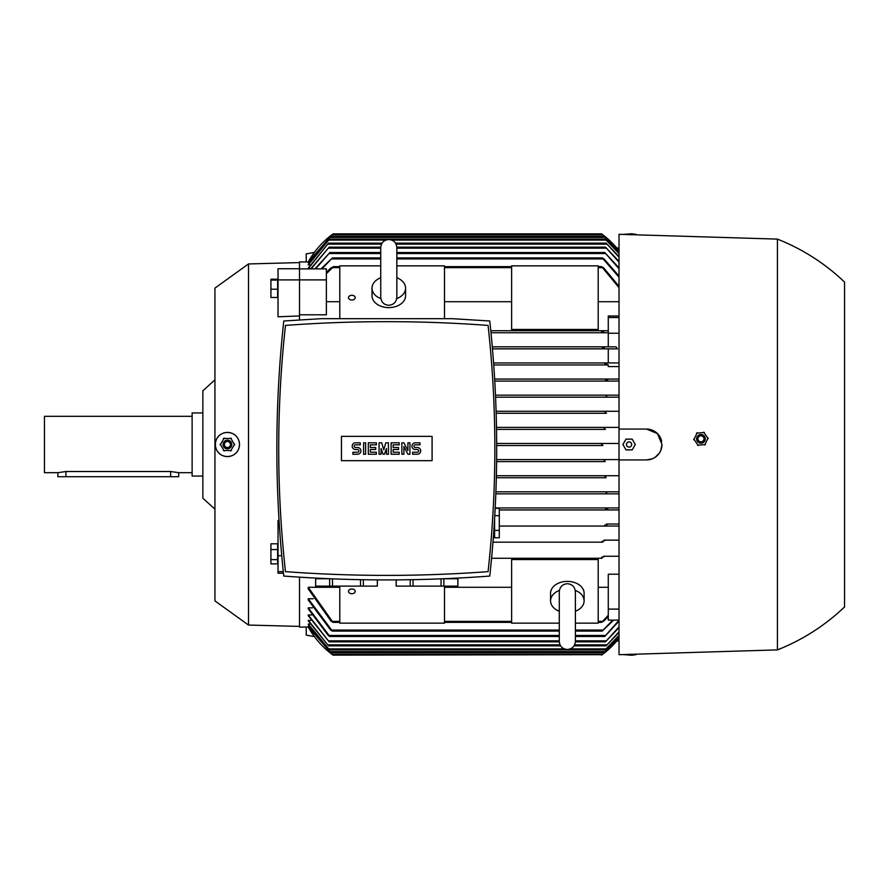 <?xml version="1.0" encoding="UTF-8"?>
<svg xmlns="http://www.w3.org/2000/svg" width="889" height="889" viewBox="0 0 889 889"><rect width="100%" height="100%" fill="white"/><g stroke="black" fill="none" stroke-linecap="round" stroke-linejoin="round"><path stroke-width="1.33" d="M396.838 296.426L396.838 297.237C396.361 302.127 393.683 304.816 388.793 305.294C383.892 304.816 381.214 302.127 380.736 297.237L380.736 296.437M380.848 298.615A16.78 11.868 180 0 1 372.013 288.158A16.78 11.868 180 0 1 380.736 277.746M396.838 278.846L396.838 247.564C396.361 242.675 393.683 239.986 388.793 239.508C383.892 239.986 381.214 242.675 380.736 247.564L380.736 297.237M396.838 277.746A16.78 11.868 180 0 1 405.573 288.158A16.78 11.868 180 0 1 396.727 298.615M405.573 288.158L405.573 295.748A16.78 11.868 180 0 1 388.793 307.616A16.78 11.868 180 0 1 372.013 295.748L372.013 288.158M380.736 265.855L339.787 265.855L339.787 318.695M444.5 318.695L444.5 265.855L396.838 265.855M348.51 297.648A3.356 2.378 180 0 1 351.866 295.281A3.356 2.378 180 0 1 355.222 297.648A3.356 2.378 180 0 1 351.866 300.026A3.356 2.378 180 0 1 348.51 297.648M606.265 379.058L494.662 379.058L619.022 379.058L606.265 379.058L605.498 380.059M619.022 366.579L608.276 366.579L608.276 364.957L493.751 364.957L608.276 364.957M605.12 364.412L605.431 362.945L493.595 362.945L619.022 362.945M608.276 362.945L608.276 348.855L492.484 348.855L617.455 348.855L616.144 346.832L602.753 346.832M602.786 346.832L492.306 346.832L602.786 346.832L602.275 347.932M608.276 332.742L490.995 332.742L608.276 332.742M490.795 330.73L608.276 330.73L490.795 330.73M608.276 346.832L608.276 315.995L619.022 315.995M619.022 301.715L598.208 301.715M511.62 301.715L444.5 301.715M339.787 301.715L326.363 301.715M299.515 279.891L326.363 279.891L326.363 314.806L299.515 314.806M299.515 319.896L299.515 279.913L278.035 279.913L278.035 316.795L299.515 315.951M608.276 317.517L619.022 317.517M608.276 333.242L619.022 333.242M608.276 348.855L617.455 348.855M604.687 348.31L602.064 347.377M604.053 332.275L601.564 331.686L602.02 330.73M607.098 364.346L604.664 363.557M494.784 381.07L619.022 381.07L494.784 381.07M607.809 380.381L605.431 379.747M427.053 574.794L431.876 574.65M417.163 575.05L405.628 575.261L417.163 575.05M432.032 574.638L448.223 574.005M441.044 578.861L441.044 586.129L413.052 586.129L413.052 579.684M443.978 578.75L457.879 578.75L457.879 586.129L441.044 586.129M443.878 586.129L443.878 578.75M457.924 578.094L457.879 586.129M413.052 586.129L396.172 586.129L396.172 579.906M396.216 586.129L396.216 579.906M410.218 579.739L410.218 586.129M283.78 576.061C352.444 581.206 421.108 581.206 489.772 576.061C498.996 491.039 498.996 406.017 489.772 320.996L452.623 318.695L320.929 318.695L283.78 320.996C274.545 406.017 274.545 491.039 283.78 576.061M488.072 325.418A1368.893 1368.893 0 0 0 285.48 325.418A1122.285 1122.285 0 0 0 285.48 571.638A1368.893 1368.893 0 0 0 488.072 571.638A1122.285 1122.285 0 0 0 488.072 325.418M432.087 460.68L341.465 460.68L341.465 436.377L432.087 436.377L432.087 460.68M417.319 454.235A3.356 3.356 0 0 0 420.675 450.879A3.356 3.356 0 0 0 417.319 447.523L415.296 447.523A1.345 1.345 0 0 1 413.963 446.178A1.345 1.345 0 0 1 415.296 444.833L419.997 444.833L419.997 442.822L415.296 442.822A3.356 3.356 0 0 0 411.94 446.178A3.356 3.356 0 0 0 415.296 449.534L417.319 449.534A1.345 1.345 0 0 1 418.652 450.879A1.345 1.345 0 0 1 417.319 452.223L412.618 452.223L412.618 454.235L417.319 454.235M399.194 452.223L399.194 454.235L391.138 454.235L391.138 442.822L399.194 442.822L399.194 444.833L393.149 444.833L393.149 447.523L398.516 447.523L398.516 449.534L393.149 449.534L393.149 452.223L399.194 452.223M376.369 452.223L376.369 454.235L368.313 454.235L368.313 442.822L376.369 442.822L376.369 444.833L370.335 444.833L370.335 447.523L375.703 447.523L375.703 449.534L370.335 449.534L370.335 452.223L376.369 452.223M357.578 454.235A3.356 3.356 0 0 0 360.934 450.879A3.356 3.356 0 0 0 357.578 447.523L355.567 447.523A1.345 1.345 0 0 1 354.222 446.178A1.345 1.345 0 0 1 355.567 444.833L360.256 444.833L360.256 442.822L355.567 442.822A3.356 3.356 0 0 0 352.211 446.178A3.356 3.356 0 0 0 355.567 449.534L357.578 449.534A1.345 1.345 0 0 1 358.923 450.879A1.345 1.345 0 0 1 357.578 452.223L352.877 452.223L352.877 454.235L357.578 454.235M365.635 442.822L365.635 454.235L363.612 454.235L363.612 442.822L365.635 442.822M381.07 448.523L381.07 454.235L379.058 454.235L379.058 442.822L381.737 442.822L383.759 449.867L385.77 442.822L388.449 442.822L388.449 454.235L386.437 454.235L386.437 448.523L384.426 454.235L383.081 454.235L381.07 448.523M403.895 446.511L403.895 454.235L401.872 454.235L401.872 442.822L403.895 442.822L407.918 450.545L407.918 442.822L409.929 442.822L409.929 454.235L407.918 454.235L403.895 446.511M325.33 574.005L341.509 574.638M341.676 574.65L356.156 575.05M356.389 575.05L367.924 575.261M360.501 579.684L360.501 586.129L332.497 586.129L332.497 578.861M377.336 579.906L377.336 586.129L360.501 586.129M363.334 586.129L363.334 579.739M377.381 579.906L377.336 586.129M332.497 586.129L315.628 586.129L315.673 578.75L329.575 578.75M329.663 578.75L329.663 586.129M492.184 525.799L493.251 508.264L492.184 525.799M493.328 537.801L494.595 537.801L494.595 519.12M495.206 508.308L499.296 508.308L499.296 537.756L494.595 537.756M499.296 515.676L494.806 515.676M494.595 530.4L499.296 530.4M605.431 509.253L607.809 508.619M495.217 507.93L619.022 507.93L495.217 507.93M619.022 493.839L495.851 493.839L606.987 493.839L606.109 492.828L607.531 491.817L619.022 491.817L495.929 491.817L607.531 491.817M606.12 477.726L496.362 477.726L606.12 477.726L605.109 476.715L606.498 475.715L619.022 475.715L496.406 475.715L606.498 475.715M605.265 461.613L496.651 461.613L605.265 461.613L604.109 460.613L605.453 459.602L619.022 459.602L496.673 459.602L605.398 459.602M602.92 445.511L496.718 445.511L602.92 445.511L601.564 444.5L602.92 443.489L619.022 443.489L496.718 443.489L602.92 443.489M605.453 429.398L496.573 429.398L605.453 429.398L604.109 428.387L605.265 427.387L619.022 427.387L496.54 427.387L605.265 427.387M606.498 413.285L496.195 413.285L606.498 413.285L605.109 412.285L606.12 411.274L619.022 411.274L496.14 411.274L606.12 411.274M495.606 397.183L619.022 397.183L495.606 397.183L607.531 397.183L606.109 396.172L606.987 395.161L619.022 395.161L495.506 395.161L606.987 395.161M499.296 509.942L606.265 509.942L605.498 508.941L606.265 509.942L499.296 509.942M619.022 509.942L606.265 509.942M326.363 279.891L326.363 268.878L299.515 268.878M314.917 268.878L329.875 252.532L315.562 268.878M619.022 268.778L604.764 252.532L619.022 267.856M329.875 252.532L380.736 252.532M396.838 252.532L604.764 252.532M320.996 268.878L332.419 257.899L321.918 268.878M619.022 277.19L602.22 257.899L603.998 258.91L619.022 276.035M332.419 257.899L380.736 257.899M396.838 257.899L602.22 257.899M326.363 272.39L331.197 267.633M603.453 267.633L619.022 286.258M598.208 266.622L601.597 266.622L604.053 268.478M330.597 268.478L333.075 267.167L326.363 273.712M333.075 266.622L339.787 266.622M444.5 266.622L511.62 266.622M619.022 287.703L601.597 266.622M278.035 279.913L278.035 268.745L299.515 268.745L299.515 261.922L308.594 261.933M310.806 268.722L308.239 268.167L328.541 243.13L308.239 268.722M310.039 264.978L308.239 264.611L329.53 239.108L308.239 264.978M309.305 262.733L308.239 262.555L330.53 236.418L308.239 262.733M602.92 234.874L601.564 233.874A87.255 87.255 0 0 1 619.022 250.776L602.92 234.874L331.73 234.874L333.075 233.874A87.255 87.255 0 0 0 308.239 261.922L333.075 233.874L601.564 233.874L602.431 234.507M616.61 247.82L619.022 248.253M306.227 261.922L306.227 253.876L314.406 252.387M619.022 251.531L604.109 236.418L619.022 251.365M330.53 236.418L604.109 236.418M619.022 253.643L605.109 239.108L619.022 253.309M329.53 239.108L605.109 239.108M619.022 257.165L606.109 243.13L619.022 256.643M328.541 243.13L382.059 243.13M395.516 243.13L606.109 243.13M310.706 268.878L329.152 247.164L311.15 268.878M619.022 262.166L605.498 247.164L619.022 261.455M329.152 247.164L380.748 247.164M396.827 247.164L605.498 247.164M602.864 443.489L601.775 443.967M314.406 636.613L306.227 635.124L306.227 627.078M619.022 640.747L616.61 641.18M604.764 525.055L605.431 526.055L499.296 526.055L605.431 526.055L604.764 525.043M606.109 492.828L606.987 493.839M605.209 459.624L604.553 459.902M299.515 577.161L299.515 627.078L308.594 627.067M308.239 626.267L330.53 652.582L308.239 626.445L309.305 626.267M308.239 624.022L329.53 649.892L308.239 624.389L310.039 624.022M308.239 620.278L328.541 645.87L308.239 620.833L310.806 620.278M308.239 614.944L329.152 641.836L308.239 615.699L308.239 614.944L311.583 614.944M308.239 607.843L329.875 636.468L328.274 635.468L308.239 608.832L308.239 607.843L312.395 607.843M308.239 598.753L332.419 631.101L330.641 630.09L308.239 600.008L308.239 598.753L313.217 598.753M331.197 621.367L308.239 588.874L308.239 587.285L339.787 587.285M444.5 587.285L511.62 587.285M598.208 587.285L608.276 587.285M619.022 620.122L608.276 620.122L608.276 574.194L619.022 574.194M602.02 558.27L491.584 558.27L602.02 558.27L601.597 557.27L604.053 556.725M602.164 654.693L333.075 655.126L308.239 627.067A87.255 87.255 0 0 0 333.075 655.126L332.853 654.971M331.73 654.126L602.92 654.126L619.022 638.224A87.255 87.255 0 0 1 601.564 655.126L602.853 654.171M308.239 587.285L333.042 622.378L339.787 622.378M598.208 622.378L601.597 622.378L608.276 615.288M444.5 622.378L511.62 622.378M601.597 622.378L604.053 620.522M333.075 622.378L330.597 620.522M608.276 616.61L603.453 621.367M575.394 631.101L602.22 631.101L612.721 620.122M332.419 631.101L559.281 631.101M613.654 620.122L602.22 631.101M619.022 621.144L604.764 636.468L619.022 620.222M329.875 636.468L559.281 636.468M575.394 636.468L604.764 636.468M619.022 627.545L605.498 641.836L619.022 626.834M329.152 641.836L559.292 641.836M575.383 641.836L605.498 641.836M619.022 632.357L606.109 645.87L619.022 631.835M328.541 645.87L560.603 645.87M574.061 645.87L606.109 645.87M619.022 635.691L605.109 649.892L619.022 635.357M329.53 649.892L605.109 649.892M619.022 637.635L604.109 652.582L619.022 637.469M330.53 652.582L604.109 652.582M339.787 586.129L339.787 623.145L444.5 623.145L444.5 586.129M355.222 591.352A3.356 2.378 0 0 1 351.866 593.719A3.356 2.378 0 0 1 348.51 591.352A3.356 2.378 0 0 1 351.866 588.974A3.356 2.378 0 0 1 355.222 591.352M575.394 623.145L598.208 623.145L598.208 559.548L511.62 559.548L511.62 623.145L559.281 623.145M559.281 611.254A16.78 11.868 0 0 1 550.558 600.842L550.558 593.252A16.78 11.868 0 0 1 567.338 581.384A16.78 11.868 0 0 1 584.117 593.252L584.117 600.842A16.78 11.868 0 0 1 575.394 611.254M575.272 590.385A16.78 11.868 0 0 1 584.117 600.842M575.394 591.763L575.394 641.436C574.916 646.325 572.227 649.014 567.338 649.492C562.437 649.014 559.759 646.325 559.281 641.436L559.281 591.763C559.759 586.873 562.437 584.184 567.338 583.706C572.138 584.095 574.816 586.784 575.394 591.763L575.394 592.563M559.281 592.574L559.281 591.763M550.558 600.842A16.78 11.868 0 0 1 559.403 590.385M603.453 556.258L619.022 556.258M608.276 609.109L619.022 609.109M602.786 542.168L492.984 542.168L602.786 542.168L602.22 541.157M602.064 541.623L604.687 540.69M603.998 540.145L619.022 540.145M619.022 526.055L605.42 526.055M604.664 525.443L607.098 524.654M606.365 524.043L619.022 524.043M619.022 459.935L619.022 429.065L646.536 429.065L657.46 433.588L661.972 444.5L660.805 450.401L659.36 453.101L655.171 457.302L652.47 458.757L646.581 459.935L619.022 459.935L619.022 654.693L777.431 649.892L777.431 239.108C802.578 249.087 824.948 263.411 844.55 282.069L844.55 606.931C824.948 625.589 802.578 639.913 777.431 649.892M777.431 239.108L619.022 234.307L619.022 429.065M697.509 444.5L697.954 445.145M661.972 444.5A15.435 15.435 0 0 1 646.536 459.935M697.509 445.178L705.355 444.556M704.71 445L708.1 437.899M693.742 439.022L698.198 445.511M697.198 432.687L693.809 439.788M704.399 432.51L696.554 433.132M708.166 438.666L703.71 432.176M696.609 439.188A4.367 4.367 0 0 0 701.299 443.189A4.367 4.367 0 0 0 705.299 438.499A4.367 4.367 0 0 0 700.61 434.499A4.367 4.367 0 0 0 696.609 439.188M696.687 439.177A4.278 4.278 0 0 0 701.288 443.111A4.278 4.278 0 0 0 705.221 438.51A4.278 4.278 0 0 0 700.621 434.577A4.278 4.278 0 0 0 696.687 439.177M697.943 439.077A3.023 3.023 0 0 0 701.188 441.855A3.023 3.023 0 0 0 703.966 438.61A3.023 3.023 0 0 0 700.721 435.832A3.023 3.023 0 0 0 697.943 439.077M646.536 429.065A15.435 15.435 0 0 1 661.694 441.533L658.871 435.21M648.703 429.22L646.581 429.065M625.989 234.54L632.19 234.752M626.967 234.407L621.9 234.407M622.889 234.429L631.69 233.74L635.291 234.24L635.291 234.852M636.268 234.407L631.201 234.407M625.989 449.867L622.889 444.5L625.989 439.133L632.19 439.133L635.291 444.5L632.19 449.867L625.989 449.867M626.478 444.5A2.611 2.611 0 0 0 629.09 447.111A2.611 2.611 0 0 0 631.69 444.5A2.611 2.611 0 0 0 629.09 441.889A2.611 2.611 0 0 0 626.478 444.5M622.889 654.571L631.69 655.26L635.291 654.76L635.291 654.148M631.201 654.593L636.268 654.593M625.989 654.46L632.19 654.248M621.9 654.593L626.967 654.593M598.208 329.452L598.208 265.855L511.62 265.855L511.62 329.452L598.208 329.452M281.724 555.681L278.035 555.681L278.035 573.238L283.469 573.227M283.302 571.627L278.035 571.627M299.515 626.401L248.498 625.056L248.498 263.944L299.515 262.599M278.035 555.681L278.035 520.476L279.035 520.51M215.349 444.5C215.938 428.554 238.819 428.454 239.508 444.5A12.079 12.079 0 0 1 227.428 456.579A12.079 12.079 0 0 1 215.349 444.5A12.079 12.079 0 0 1 227.428 432.421A12.079 12.079 0 0 1 239.508 444.5C238.819 460.535 215.938 460.446 215.349 444.5M248.498 263.944L214.938 288.103L214.938 600.897L248.498 625.056M231.362 438.455L223.495 438.455M224.161 438.077L220.228 444.889M234.629 444.889L230.696 438.077M230.696 450.923L234.629 444.111M223.495 450.545L231.362 450.545M220.228 444.111L224.161 450.923M231.785 444.5A4.367 4.367 0 0 0 227.428 440.133A4.367 4.367 0 0 0 223.061 444.5A4.367 4.367 0 0 0 227.428 448.867A4.367 4.367 0 0 0 231.785 444.5M231.707 444.5A4.278 4.278 0 0 0 227.428 440.222A4.278 4.278 0 0 0 223.139 444.5A4.278 4.278 0 0 0 227.428 448.778A4.278 4.278 0 0 0 231.707 444.5M230.451 444.5A3.023 3.023 0 0 0 227.428 441.477A3.023 3.023 0 0 0 224.406 444.5A3.023 3.023 0 0 0 227.428 447.523A3.023 3.023 0 0 0 230.451 444.5M214.938 379.836L202.859 390.804L202.859 498.196L214.938 509.164M202.859 412.952L192.124 412.952L192.124 476.048L202.859 476.048M192.124 416.308L44.45 416.308L44.45 472.692L57.874 472.692L65.93 471.514L170.644 471.514L178.7 472.692L192.124 472.692M57.874 472.692L57.874 476.715L178.7 476.715L178.7 472.692M277.635 549.58L277.635 543.801L270.923 543.801L270.923 563.882L277.635 563.882L277.635 549.58L270.923 549.58M277.635 559.614L270.923 559.614M277.635 280.091L277.635 279.213L270.923 279.213L270.923 297.482L277.635 297.482L277.635 280.091L270.923 280.091M277.635 289.225L270.923 289.225M299.515 268.745L299.515 279.913M329.219 253.532L380.736 253.532M396.838 253.532L605.431 253.532M331.853 258.91L380.736 258.91M396.838 258.91L602.786 258.91M332.63 267.633L339.787 267.633M444.5 267.633L511.62 267.633M598.208 267.633L602.02 267.633M329.375 237.43L605.265 237.43M328.519 240.108L385.737 240.108M391.849 240.108L606.12 240.108M327.663 244.142L381.503 244.142M396.083 244.142L606.987 244.142M328.374 248.164L380.736 248.164M396.838 248.164L606.265 248.164M332.63 621.367L339.787 621.367L332.63 621.367M444.5 621.367L511.62 621.367L444.5 621.367M598.208 621.367L602.02 621.367L598.208 621.367M331.853 630.09L559.281 630.09L331.853 630.09M575.394 630.09L602.786 630.09L575.394 630.09M329.219 635.468L559.281 635.468M575.394 635.468L605.431 635.468M328.374 640.836L559.281 640.836M575.394 640.836L606.265 640.836M327.663 644.858L560.048 644.858M574.627 644.858L606.987 644.858M328.519 648.892L564.282 648.892M570.394 648.892L606.12 648.892M329.375 651.57L605.265 651.57M170.644 476.715L170.644 471.514M65.93 476.715L65.93 471.514M396.838 297.237L396.838 247.564M315.628 578.094L315.628 586.129"/></g></svg>

